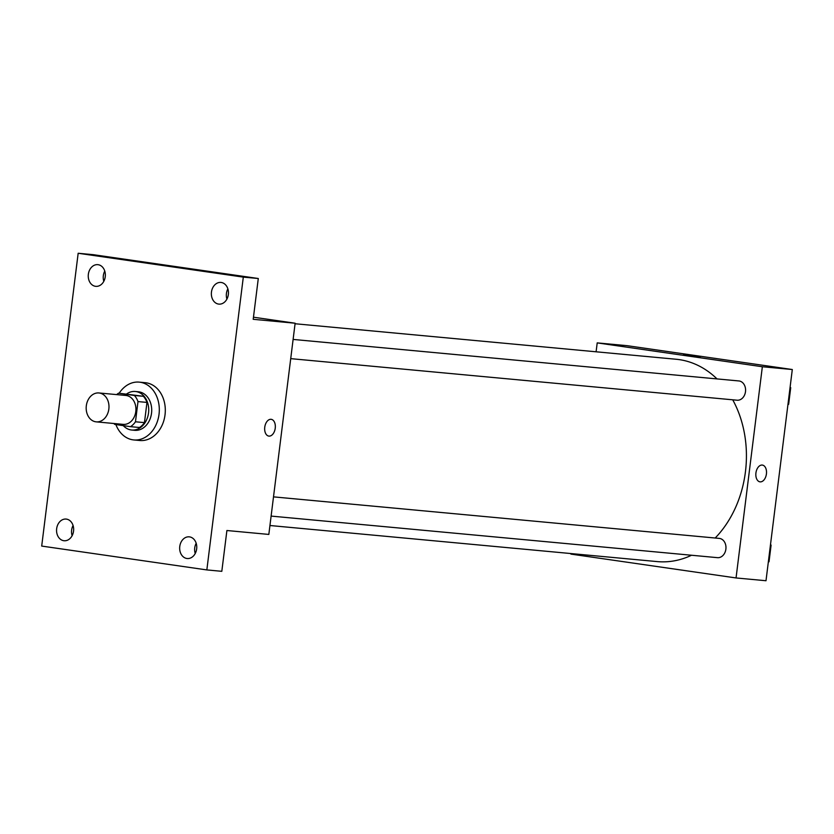 <?xml version="1.0" encoding="UTF-8"?>
<svg xmlns="http://www.w3.org/2000/svg" width="834" height="834" viewBox="0 0 834 834"><rect width="100%" height="100%" fill="white"/><g stroke="black" fill="none" stroke-linecap="round" stroke-linejoin="round"><path stroke-width="1.25" d="M99.371 393.012A14.512 11.374 95.3 0 1 108.879 408.754A14.512 11.374 95.3 0 1 96.233 421.858A14.512 11.374 95.3 0 1 86.256 406.356A14.512 11.374 95.3 0 1 98.923 392.96A14.512 11.374 95.3 0 1 99.371 393.012M98.923 392.96L125.882 395.462A14.512 11.374 95.3 0 1 126.33 395.524A14.512 11.374 95.3 0 1 135.827 411.256A14.512 11.374 95.3 0 1 123.192 424.37L96.233 421.858M135.473 421.785L137.996 401.581A18.734 14.678 95.3 0 0 134.378 395.462L143.365 396.296A18.734 14.678 95.3 0 1 146.972 402.415L144.459 422.619L135.473 421.785A18.734 14.678 95.3 0 1 130.49 426.664L114.696 424.381A18.734 14.678 95.3 0 1 113.956 423.516M134.378 395.462L118.584 393.179A18.734 14.678 95.3 0 0 116.645 394.607M146.972 402.415L137.996 401.581M143.365 396.296L118.584 393.179M144.459 422.619A18.734 14.678 95.3 0 1 139.476 427.498L130.49 426.664M123.286 425.621A19.359 15.158 -84.7 0 0 131.73 430.031A19.359 15.158 -84.7 0 0 148.535 412.924A19.359 15.158 -84.7 0 0 135.317 391.49A19.359 15.158 -84.7 0 0 126.653 393.929M135.317 391.49L138.308 391.761A19.359 15.158 95.3 0 1 138.903 391.834A19.359 15.158 95.3 0 1 151.527 413.205A19.359 15.158 95.3 0 1 134.722 430.313L131.73 430.031M119.179 393.231A29.034 22.737 95.3 0 1 139.205 382.128A29.034 22.737 95.3 0 1 140.102 382.233A29.034 22.737 95.3 0 1 159.096 413.716A29.034 22.737 95.3 0 1 133.826 439.945A29.034 22.737 95.3 0 1 115.884 424.548M139.205 382.128L145.199 382.691A29.034 22.737 95.3 0 1 146.096 382.796A29.034 22.737 95.3 0 1 165.09 414.279A29.034 22.737 95.3 0 1 139.81 440.498L133.826 439.945M56.66 528.693A10.884 8.528 95.3 0 1 66.115 519.071A10.884 8.528 95.3 0 1 73.6 530.705A10.884 8.528 95.3 0 1 64.103 540.745A10.884 8.528 95.3 0 1 56.66 528.693M88.352 274.282A10.884 8.528 95.3 0 1 97.807 264.659A10.884 8.528 95.3 0 1 105.293 276.294A10.884 8.528 95.3 0 1 95.785 286.343A10.884 8.528 95.3 0 1 88.352 274.282M211.461 292.056A10.884 8.528 95.3 0 1 220.916 282.434A10.884 8.528 95.3 0 1 228.391 294.068A10.884 8.528 95.3 0 1 218.894 304.118A10.884 8.528 95.3 0 1 211.461 292.056M179.769 546.468A10.884 8.528 95.3 0 1 189.224 536.846A10.884 8.528 95.3 0 1 196.709 548.48A10.884 8.528 95.3 0 1 187.202 558.53A10.884 8.528 95.3 0 1 179.769 546.468M206.842 569.924L243.309 277.117L78.167 253.265L41.7 546.072L206.842 569.924L221.813 571.321L226.9 530.518L268.829 534.427L295.132 323.217L253.202 319.307L258.29 278.504L243.309 277.117M271.05 419.304A8.465 5.265 -81.8 0 1 271.206 419.325A8.465 5.265 -81.8 0 1 275.21 428.457A8.465 5.265 -81.8 0 1 268.788 436.088A8.465 5.265 -81.8 0 1 264.774 427.081A8.465 5.265 -81.8 0 1 271.05 419.304M227.87 288.866A10.884 8.528 -84.7 0 0 226.431 293.453A10.884 8.528 -84.7 0 0 226.911 299.093M104.761 271.081A10.884 8.528 -84.7 0 0 103.333 275.679A10.884 8.528 -84.7 0 0 103.812 281.308M258.29 278.504L93.147 254.662L78.167 253.265M73.069 525.493A10.884 8.528 -84.7 0 0 71.641 530.08A10.884 8.528 -84.7 0 0 72.12 535.72M196.178 543.278A10.884 8.528 -84.7 0 0 194.739 547.865A10.884 8.528 -84.7 0 0 195.229 553.495M295.132 323.217L253.463 317.201M271.206 419.325A8.465 5.265 -81.8 0 1 275.199 428.457A8.465 5.265 -81.8 0 1 268.788 436.088M295.069 323.748L676.051 359.245A101.612 79.595 95.3 0 1 679.178 359.61A101.612 79.595 95.3 0 1 717.011 378.907M732.732 399.82A101.612 79.595 95.3 0 1 715.197 538.013M691.542 555.246A101.612 79.595 95.3 0 1 657.202 561.595L269.935 525.514M273.5 496.866L719.273 538.399A9.674 7.579 95.3 0 1 719.565 538.43A9.674 7.579 95.3 0 1 725.903 548.928A9.674 7.579 95.3 0 1 717.48 557.665L271.113 516.09M293.12 339.428L738.882 380.95A9.674 7.579 95.3 0 1 739.185 380.982A9.674 7.579 95.3 0 1 745.513 391.48A9.674 7.579 95.3 0 1 737.089 400.216L290.722 358.641M570.967 553.557L570.904 554.099L736.047 577.952L762.349 366.741L597.207 342.889L596.101 351.792M762.349 366.741L792.3 369.525L765.998 580.735L736.047 577.952M762.224 465.059A8.465 5.265 -81.8 0 1 762.391 465.08A8.465 5.265 -81.8 0 1 766.383 474.212A8.465 5.265 -81.8 0 1 759.962 481.844A8.465 5.265 -81.8 0 1 755.948 472.836A8.465 5.265 -81.8 0 1 762.224 465.059M792.3 369.525L627.158 345.683L597.207 342.889M683.359 354.888L700.164 356.973M762.38 465.08A8.465 5.265 -81.8 0 1 766.383 474.212A8.465 5.265 -81.8 0 1 759.962 481.844M787.921 404.678L788.641 404.292L790.715 387.664L790.111 387.08M788.641 404.292L787.974 404.229M790.715 387.664L790.048 387.601M768.312 562.126L769.031 561.741L771.096 545.113L770.501 544.529M769.031 561.741L768.364 561.678M771.096 545.113L770.439 545.05"/></g></svg>
